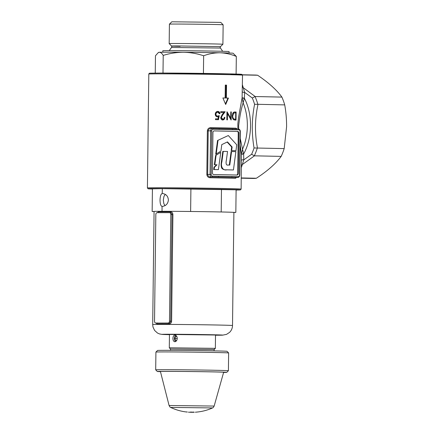 <?xml version="1.0" encoding="UTF-8"?>
<svg xmlns="http://www.w3.org/2000/svg" width="434" height="434" viewBox="0 0 434 434"><rect width="100%" height="100%" fill="white"/><g stroke="black" fill="none" stroke-linecap="round" stroke-linejoin="round"><path stroke-width="0.65" d="M220.483 46.628L220.157 47.339L220.467 48.055L171.522 47.458L171.848 46.747L171.544 46.031L169.179 43.612A26.865 0.282 -179.3 0 0 169.179 43.612A26.865 0.282 -179.3 0 1 184.775 43.541A26.865 0.282 -179.3 0 1 213.452 43.932A26.865 0.282 -179.3 0 1 222.902 44.263A26.865 0.282 -179.3 0 0 222.902 44.263L220.483 46.628L177.376 45.933C168.848 45.955 169.77 46.091 180.148 46.33M169.417 24.152A26.865 0.282 -179.3 0 1 185.144 24.087A26.865 0.282 -179.3 0 1 213.691 24.478A26.865 0.282 -179.3 0 1 223.141 24.809L220.781 22.389L171.837 21.787L169.417 24.152L169.179 43.606M229.06 53.019L229.076 51.581A33.125 0.347 -179.3 0 0 217.423 51.174A33.125 0.347 -179.3 0 0 182.063 50.691A33.125 0.347 -179.3 0 0 162.826 50.767L162.81 52.21M236.107 74.057L236.324 56.453C230.991 54.207 225.555 52.986 220.022 52.785C214.418 52.769 208.96 53.756 203.644 55.764C197.069 53.577 190.347 52.416 183.474 52.27C176.578 52.302 169.824 53.349 163.217 55.416C161.974 53.349 160.699 52.302 159.381 52.275L158.269 52.612L155.464 55.764L155.253 73.069M203.427 73.411L203.644 55.764M163 73.053L163.217 55.416M158.269 52.612L158.773 52.33A37.167 0.391 -179.3 0 1 159.381 52.275A37.167 0.391 -179.3 0 1 183.474 52.27A37.167 0.391 -179.3 0 1 220.022 52.785A37.167 0.391 -179.3 0 1 233.091 53.236L236.324 56.453M223.602 372.437A34.742 0.363 -179.3 0 0 226.77 372.329A34.742 0.363 -179.3 0 0 214.553 371.9A34.742 0.363 -179.3 0 0 177.3 371.39A34.742 0.363 -179.3 0 0 157.298 371.482A34.742 0.363 -179.3 0 0 160.461 371.667M157.298 371.482L155.697 369.844A36.358 0.38 0.7 0 1 155.697 369.839A36.358 0.38 0.7 0 1 176.806 369.752A36.358 0.38 0.7 0 1 215.622 370.283A36.358 0.38 0.7 0 1 228.409 370.728A36.358 0.38 0.7 0 1 228.409 370.734L226.77 372.329M157.553 350.466A34.742 0.363 0.7 0 1 177.886 350.39A34.742 0.363 0.7 0 1 214.808 350.894A34.742 0.363 0.7 0 1 227.031 351.318L228.626 352.95A36.358 0.38 -179.3 0 0 228.626 352.95A36.358 0.38 -179.3 0 0 215.839 352.511A36.358 0.38 -179.3 0 0 177.197 351.979A36.358 0.38 -179.3 0 0 155.914 352.061A36.358 0.38 -179.3 0 0 155.914 352.066L157.553 350.466M160.439 371.591A32.398 0.342 0.7 0 1 159.636 371.504A32.398 0.342 0.7 0 1 178.39 371.428A32.398 0.342 0.7 0 1 213.034 371.9A32.398 0.342 0.7 0 1 224.432 372.296A32.398 0.342 0.7 0 1 223.624 372.361M177.256 338.411C177.088 336.383 176.318 335.27 174.945 335.07C173.692 335.27 173.02 336.383 172.927 338.411C172.971 340.435 173.616 341.547 174.864 341.742C176.242 341.547 177.039 340.44 177.256 338.411M165.028 205.678L163.846 203.66L163.32 200.069L163.933 196.472L165.278 194.34M233.899 212.454L235.83 212.416L236.107 189.799L162.305 188.644L162.245 193.493C165.994 193.927 168.045 196.097 168.392 199.998C167.947 203.893 165.848 206.031 162.088 206.416C160.792 206.036 160.103 203.893 160.016 199.998C160.2 196.097 160.943 193.927 162.245 193.493L162.327 193.493M157.455 212.655L158.307 211.852L157.607 212.644L159.457 212.671L157.048 212.671A1.855 1.199 -88.8 0 0 157.016 212.676A1.855 1.199 -88.8 0 0 155.828 214.526L154.526 321.165A1.855 1.199 -88.8 0 0 155.632 323.015L156.256 323.07L156.934 323.889L156.083 323.053M156.213 323.07L168.273 323.015A1.855 1.199 -88.8 0 0 169.493 321.165L170.801 214.526A1.855 1.199 -88.8 0 0 169.618 212.671L167.215 212.671L169.618 212.671M158.307 211.852L170.627 211.852C172 211.987 172.759 212.893 172.911 214.559L171.609 321.198C171.419 322.863 170.638 323.759 169.255 323.883L156.934 323.889M170.481 350.346L170.497 349.012L214.125 349.549L215.351 348.35L215.514 335.021L169.461 334.457L169.298 347.786L215.351 348.35M170.497 349.012L169.298 347.786M162.305 188.644L152.426 188.844A42.017 0.439 0.7 0 1 152.253 188.806A42.017 0.439 0.7 0 1 162.273 188.644A42.017 0.439 0.7 0 1 208.776 189.083A42.017 0.439 0.7 0 1 236.275 189.832A42.017 0.439 0.7 0 1 236.107 189.87M152.697 324.556L154.075 211.456A39.912 0.418 0.7 0 1 154.184 211.423A39.912 0.418 0.7 0 1 159.989 211.309A39.912 0.418 0.7 0 1 163.596 211.298A39.912 0.418 0.7 0 1 167.925 211.304A39.912 0.418 0.7 0 1 184.727 211.423A39.912 0.418 0.7 0 1 196.933 211.559A39.912 0.418 0.7 0 1 214.89 211.841A39.912 0.418 0.7 0 1 224.215 212.036A39.912 0.418 0.7 0 1 232.808 212.318A39.912 0.418 0.7 0 1 233.899 212.427L232.516 325.533A39.912 0.418 0.7 0 0 206.394 324.822A39.912 0.418 0.7 0 0 162.218 324.399A39.912 0.418 0.7 0 0 152.697 324.556L152.969 326.97L154.569 330.404L157.488 333.046L159.517 333.941L162.012 334.397L169.461 334.663A30.217 0.315 -179.3 0 1 169.482 334.251A30.217 0.315 -179.3 0 1 212.069 334.739A30.217 0.315 -179.3 0 1 215.514 335.227L222.577 335.156L226.548 334.37L229.586 332.363C231.468 330.475 232.445 328.196 232.516 325.533M155.632 323.015A1.855 1.199 -88.8 0 0 155.703 323.021L158.106 323.015M167.925 211.304L159.989 211.309M154.184 211.423L152.15 211.466L154.075 211.526M235.83 212.416L232.808 212.318M196.933 211.559L184.727 211.423M224.215 212.036L214.89 211.841M162.028 211.266L162.056 206.416M190.629 211.461L190.906 188.839M152.15 211.466L152.426 188.844M221.199 211.938L221.476 189.316M165.869 323.015L168.826 323.07C169.895 323.004 170.519 322.381 170.692 321.187L171.994 214.548C171.848 213.354 171.24 212.72 170.177 212.644L170.627 211.852M157.048 212.671L157.645 212.644M159.457 212.671L167.215 212.671M168.273 323.015L168.826 323.07L169.255 323.883M175.851 335.357A3.233 2.094 -88.8 0 0 174.696 336.703A3.233 2.094 -88.8 0 0 174.349 338.439A3.233 2.094 -88.8 0 0 174.625 340.099A3.233 2.094 -88.8 0 0 175.721 341.493M176.784 336.421L175.71 336.421L174.935 338.439L175.661 340.457L176.703 340.457M176.795 336.442L175.71 336.421M177.251 338.487L174.935 338.439M187.049 411.855L187.032 412.034A49.65 37.807 -90 0 1 186.739 412.007A49.65 37.807 -90 0 1 186.468 411.974L187.282 412.056M185.98 411.915L186.49 411.974M190.298 412.056L194.258 412.235A49.769 37.899 -90 0 1 193.868 412.257M191.562 412.04L190.293 412.24M193.488 412.061L191.562 412.224M193.862 412.088L193.493 412.24M190.195 412.246L191.79 412.3A49.769 49.769 0 0 0 193.83 412.273L193.868 412.273M191.519 412.295L189.598 412.235A49.769 49.769 0 0 1 188.372 412.159M186.739 412.007A49.769 49.769 0 0 1 170.654 407.423L212.541 407.933C212.931 407.407 212.584 408.736 214.152 406.061L223.667 372.215M231.566 151.558L235.868 151.65L233.443 169.96L226.374 169.819C224.443 169.998 222.902 169.455 221.752 168.197C221.047 166.461 220.933 164.372 221.411 161.92L222.81 151.385L227.546 151.477L226.358 160.282C225.897 162.327 225.745 165.739 228.132 165.034L229.77 165.066L231.566 151.558L231.11 151.558L229.315 165.056M233.443 169.96L226.83 169.819C223.054 170.915 220.401 166.45 221.866 161.92L223.266 151.385M235.955 150.707L236.747 144.793L228.322 135.538L217.548 140.486L215.714 154.276L220.944 151.086L221.774 144.625L227.476 141.891L232.13 147.007L231.675 147.007L231.197 150.614L235.955 150.707L231.197 150.614M228.322 135.538L217.548 140.486M218.004 140.486L216.17 154.276M227.156 142.043L231.675 147.007M232.13 147.007L231.653 150.614M214.027 167.204L213.696 169.553L218.405 169.645L220.765 152.35L215.606 155.502L214.353 164.73L216.555 164.779L214.027 167.204L214.483 167.204L214.152 169.553L213.696 169.553M214.152 169.553L218.405 169.645M220.765 152.35L215.606 155.502M216.061 155.502L214.808 164.73L214.353 164.73M214.808 164.73L216.555 164.779M217.011 164.779L214.483 167.204M238.776 133.037L238.25 133.037A1.617 1.231 90 0 0 237.04 131.399L237.561 131.399A1.617 1.231 -90 0 1 238.776 133.037L238.282 173.432A1.617 1.231 -90 0 1 237.051 175.021A1.617 1.231 -90 0 1 237.029 175.021L213.653 174.528A1.617 1.231 -90 0 1 212.443 172.889L212.937 132.495A1.617 1.231 -90 0 1 214.168 130.905A1.617 1.231 -90 0 1 214.184 130.905L237.561 131.399M214.043 130.911L237.04 131.399M236.649 175.016A1.617 1.231 90 0 0 237.756 173.432L238.282 173.432M238.25 133.037L237.756 173.432M236.557 177.473L235.488 178.276L210.089 177.739C208.157 177.555 207.072 176.464 206.839 174.457L207.371 130.829L208.201 130.84L207.664 174.463L210.051 174.463L210.588 130.84L208.201 130.84C208.477 129.305 209.4 128.507 210.962 128.453L210.702 127.65L225.392 127.922L236.101 128.187L237.105 128.974M211.727 130.851L210.588 130.84A2.425 1.844 -90 0 1 212.432 128.453A2.425 1.844 -90 0 1 212.459 128.453L218.736 128.589A0.808 0.526 91.2 0 1 218.736 128.589L232.033 128.865A0.808 0.526 91.2 0 1 232.044 128.865A0.808 0.526 91.2 0 1 232.548 129.674L212.975 129.261A1.617 1.231 90 0 0 211.727 130.851L211.19 174.479A1.617 1.231 90 0 0 212.405 176.117L231.978 176.535A0.808 0.526 91.2 0 1 231.441 177.338L210.371 176.926A47.669 0.499 0.7 0 1 218.134 177.061A0.808 0.526 91.2 0 0 218.665 176.253M237.854 128.99L237.859 123.815L238.494 117.777L242.096 97.872L243.121 102.863L244.375 98.247A43.633 28.275 91.2 0 1 250.532 126.072A43.633 28.275 91.2 0 1 243.691 153.896L241.412 154.374L240.143 144.902M152.426 188.882A42.418 0.445 0.7 0 1 151.851 188.795A42.418 0.445 0.7 0 1 176.681 188.703A42.418 0.445 0.7 0 1 221.758 189.316A42.418 0.445 0.7 0 1 236.676 189.832A42.418 0.445 0.7 0 1 236.107 189.902M242.427 74.778L255.17 75.049A51.711 33.51 91.2 0 1 257.622 75.239C268.575 82.623 276.664 89.909 281.899 97.091A51.711 33.51 91.2 0 1 284.72 104.887C286.011 112.086 286.635 119.388 286.586 126.788L284.189 148.602A51.711 33.51 91.2 0 1 281.172 156.392L254.465 155.828L241.429 165.202M240.224 138.484L242.557 149.193A42.017 27.228 -88.8 0 0 247.353 126.028A42.017 27.228 -88.8 0 0 243.121 102.863L243.121 102.863C241.19 108.918 239.698 116.578 238.646 125.844L238.738 129.066M217.819 112.232C216.691 112.314 216.061 112.986 215.931 114.25C216.034 115.417 216.62 116.024 217.678 116.062L219.257 115.677L218.481 119.703A46.861 0.488 -179.3 0 0 215.481 119.648L215.492 118.824A46.861 0.488 0.7 0 1 217.993 118.867L218.405 116.746L217.553 116.887C216.116 116.741 215.345 115.845 215.253 114.207C215.421 112.428 216.289 111.495 217.868 111.402C219.099 111.527 219.805 112.303 219.995 113.724A46.861 0.488 -179.3 0 0 219.371 113.713L217.819 112.232L217.282 112.232C216.154 112.314 215.524 112.986 215.389 114.25L215.931 114.25M217.792 111.402L217.331 111.402M220.716 112.493L220.727 111.663A46.861 0.488 0.7 0 1 225.159 111.755L222.642 115.048L221.351 117.5L222.772 119.166C223.684 119.09 224.188 118.482 224.286 117.332A46.861 0.488 0.7 0 1 224.85 117.343C224.741 118.976 224.036 119.86 222.734 119.99C221.514 119.86 220.852 119.046 220.743 117.549L222.137 114.679L223.798 112.552A46.861 0.488 -179.3 0 0 220.716 112.493M207.371 130.829C207.653 128.827 208.765 127.77 210.702 127.65M225.675 104.491L222.897 97.97A46.861 0.488 0.7 0 1 225.137 98.013L225.295 85.091A46.861 0.488 0.7 0 1 225.913 85.102A46.861 0.488 0.7 0 1 226.526 85.113L226.369 98.041A46.861 0.488 0.7 0 1 228.43 98.084L225.675 104.491M148.808 74.03L149.231 73.324L149.92 73.178L160.602 73.053L234.295 74.002L241.884 74.36L242.525 75.174A46.861 0.488 -179.3 0 0 226.043 74.599A46.861 0.488 -179.3 0 0 159.983 73.851A46.861 0.488 -179.3 0 0 148.808 74.03L147.414 187.938A46.861 0.488 0.7 0 1 158.594 187.759A46.861 0.488 0.7 0 1 224.649 188.508A46.861 0.488 0.7 0 1 241.136 189.083L241.412 154.374M244.282 98.48L242.096 97.872L242.525 75.174M236.118 112.026L236.015 120.104A46.861 0.488 -179.3 0 0 235.147 120.077L233.693 119.746C232.732 119.008 232.255 117.712 232.266 115.856C232.445 113.22 233.28 111.929 234.761 111.983A46.861 0.488 0.7 0 1 236.118 112.026L235.553 112.026A46.053 0.483 -179.3 0 0 234.468 111.994M230.709 118.222L230.785 111.88A46.861 0.488 0.7 0 1 231.257 111.891L231.159 119.968A46.861 0.488 -179.3 0 0 231.062 119.968L227.459 113.524L227.383 119.882A46.861 0.488 -179.3 0 0 226.852 119.871L226.955 111.793A46.861 0.488 0.7 0 1 227.074 111.793L230.709 118.222L230.177 118.222L226.944 112.46M206.839 174.457L207.664 174.463C207.902 176.003 208.808 176.822 210.371 176.926L210.089 177.739M235.488 178.276A0.808 0.711 91.8 0 1 236.21 177.473L237.74 177.473A2.425 1.844 -90 0 1 237.707 177.473L231.441 177.338A47.669 0.499 0.7 0 1 236.21 177.473L237.707 177.473A0.808 0.526 -88.8 0 0 238.239 176.665A1.617 1.231 90 0 0 239.492 175.076L240.024 131.448A1.617 1.231 90 0 0 238.814 129.809L232.548 129.674M242.487 74.919L257.622 75.239M241.271 177.935L256.364 178.255A51.711 33.51 91.2 0 1 252.984 178.445L241.266 178.195M242.384 87.039L243.268 87.717L244.619 92.35L244.375 98.247L242.107 97.688M242.302 91.72C242.579 92.247 243.349 92.458 244.619 92.35L252.306 98.008L255.051 96.538A51.711 33.51 91.2 0 1 257.867 104.306L284.72 104.887M243.61 153.663L242.557 149.193L241.412 154.184L243.61 153.663L243.794 159.848C242.53 159.712 241.754 159.896 241.467 160.396M284.189 148.602L257.329 148.043A51.711 33.51 91.2 0 1 254.324 155.817L251.617 154.254L243.794 159.848L241.396 167.524M281.899 97.091L255.051 96.538M251.617 154.254A50.094 32.463 -88.8 0 0 254.053 147.961C251.552 133.401 251.725 118.845 254.584 104.296L257.867 104.306M258.008 104.323C254.834 118.829 254.66 133.401 257.476 148.037M256.364 178.255C267.404 171.067 275.671 163.781 281.172 156.392M242.411 84.842L243.268 87.717L255.187 96.527M254.053 147.961L257.329 148.043M225.295 85.102L226.526 85.113M226.006 85.113L225.848 98.041L226.369 98.041M225.848 98.041L228.43 98.084M228.002 98.084L225.425 103.883M222.902 97.981L225.137 98.013M217.993 118.867L217.456 118.867A46.053 0.483 -179.3 0 0 215.486 118.829M217.868 116.746L218.405 116.746M219.468 113.713L219.056 112.428L217.96 111.505M217.678 116.062L217.146 116.062C216.083 116.024 215.497 115.417 215.389 114.25M217.949 119.703L218.725 115.677M220.727 111.674A46.053 0.483 -179.3 0 1 224.638 111.755L222.116 115.048L220.825 117.5L222.246 119.166L222.772 119.166M222.208 119.99C223.505 119.865 224.21 118.981 224.329 117.343A46.053 0.483 -179.3 0 0 224.286 117.343M224.329 117.343L224.85 117.343M224.638 111.755L225.159 111.755M222.116 115.048L222.642 115.048M220.825 117.5L221.351 117.5M230.785 111.891L231.257 111.891M230.638 119.171L230.649 118.222M226.863 119.871L226.939 113.524L227.459 113.524M232.174 115.867L232.716 115.867C232.716 117.413 233.129 118.455 233.948 118.987L234.789 119.252A46.053 0.483 -179.3 0 1 235.087 119.263L235.646 119.263L235.722 112.84A46.861 0.488 -179.3 0 0 235.223 112.829L234.447 112.824M233.948 118.987L235.342 119.252A46.861 0.488 0.7 0 1 235.646 119.263M233.405 118.987L232.488 117.836M232.51 114.033L233.118 113.165L233.91 112.997L232.716 115.867M233.367 112.997L234.669 112.829M235.223 112.829L233.91 112.997M235.456 120.088L235.467 119.263M235.548 112.835L235.553 112.026M236.595 128.963A0.808 0.711 91.8 0 1 236.101 128.187M236.785 129.001L232.033 128.865M212.975 129.261A0.808 0.526 -88.8 0 0 212.47 128.453L218.736 128.589A0.808 0.526 91.2 0 1 219.241 129.397M156.256 323.07L155.703 323.021M172.911 214.559L170.801 214.526M171.609 321.198L169.493 321.165M170.654 407.423C170.274 406.886 170.589 408.22 169.086 405.513L214.152 406.061M221.866 161.92L221.411 161.92M226.83 169.819L226.374 169.819M241.136 189.083L240.534 189.864L236.101 190.032A46.053 0.483 -179.3 0 0 224.118 189.316A46.053 0.483 -179.3 0 0 159.197 188.578A46.053 0.483 -179.3 0 0 152.421 189.012L148.059 188.752L147.414 187.938M239.492 175.076L239.774 175.086L240.306 131.459C240.219 129.994 239.552 129.175 238.309 129.001L238.299 129.001A0.808 0.526 91.2 0 1 238.309 129.001A0.808 0.526 91.2 0 1 238.814 129.809M231.978 176.535L238.239 176.665M210.962 128.453L212.4 128.453M212.405 176.117A0.808 0.526 91.2 0 1 211.868 176.926A2.425 1.844 -90 0 1 210.051 174.463L211.19 174.479M254.584 104.296A50.094 32.463 -88.8 0 0 252.306 98.008M160.613 73.053A46.053 0.483 0.7 0 1 225.528 73.791A46.053 0.483 0.7 0 1 230.742 74.534M234.789 119.252L235.342 119.252M212.47 128.453A0.808 0.526 -88.8 0 0 212.459 128.453L210.919 128.453M240.306 131.459L240.024 131.448M171.522 47.458L169.233 50.642M220.467 48.055L222.675 51.293M223.141 24.809L222.902 44.263M155.697 369.839L155.914 352.066M228.409 370.728L228.626 352.956M214.108 350.878L214.125 349.549M157.016 212.676L157.585 212.649M195.333 412.197A49.769 49.769 0 0 0 212.541 407.933M169.086 405.513L160.401 371.439M239.774 175.086C239.655 176.529 238.977 177.327 237.74 177.473"/></g></svg>
